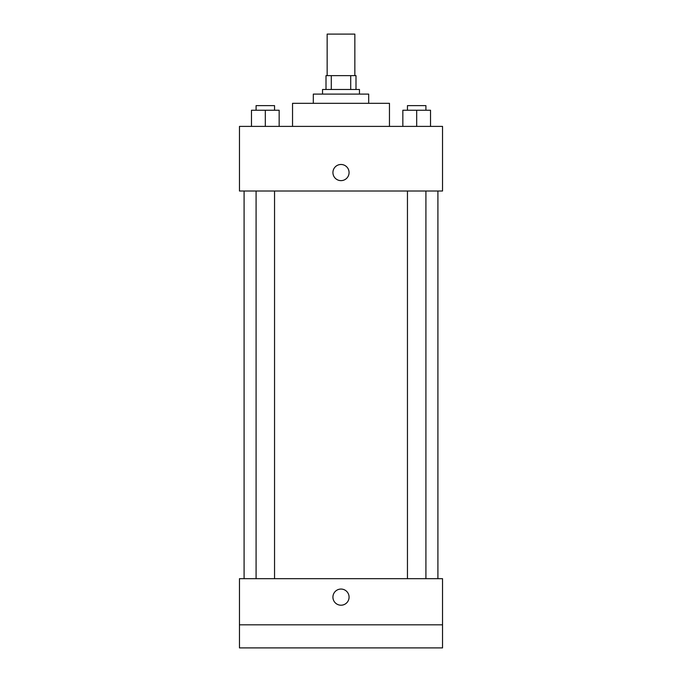 <?xml version="1.0" encoding="UTF-8"?>
<svg xmlns="http://www.w3.org/2000/svg" width="682" height="682" viewBox="0 0 682 682"><rect width="100%" height="100%" fill="white"/><g stroke="black" fill="none" stroke-linecap="round" stroke-linejoin="round"><path stroke-width="1.02" d="M354.845 75.634L354.845 34.1L327.155 34.1L327.155 75.634M331.29 89.478L331.29 75.634L326.005 75.634L326.005 89.478L326.005 75.634M331.29 75.634L355.995 75.634L355.995 89.478M350.71 89.478L350.71 75.634M322.543 94.099L322.543 89.478L359.457 89.478L359.457 94.099M313.311 103.323L313.311 94.099L368.689 94.099L368.689 103.323M292.544 126.4L292.544 103.323L389.456 103.323L389.456 126.4M239.467 126.4L442.533 126.4L442.533 191.011L239.467 191.011L239.467 126.4M341 180.628A8.073 8.073 0 0 1 334.01 168.514A8.073 8.073 0 0 1 347.99 168.514A8.073 8.073 0 0 1 341 180.628M239.467 578.677L442.533 578.677L442.533 647.9L239.467 647.9L239.467 578.677M341 605.207A8.073 8.073 0 0 1 334.01 593.093A8.073 8.073 0 0 1 347.99 593.093A8.073 8.073 0 0 1 341 605.207M239.467 624.823L442.533 624.823M402.84 126.4L402.84 110.245L430.53 110.245L430.53 126.4L430.53 110.245M416.685 126.4L416.685 110.245M425.918 110.245L425.918 105.633L407.452 105.633L407.452 110.245M251.47 126.4L251.47 110.245L279.16 110.245L279.16 126.4L279.16 110.245M265.315 126.4L265.315 110.245M274.548 110.245L274.548 105.633L256.082 105.633L256.082 110.245M437.912 578.677L437.912 191.011M244.088 578.677L244.088 191.011M407.452 191.011L407.452 578.677M425.918 191.011L425.918 578.677M274.548 578.677L274.548 191.011M256.082 578.677L256.082 191.011"/></g></svg>
